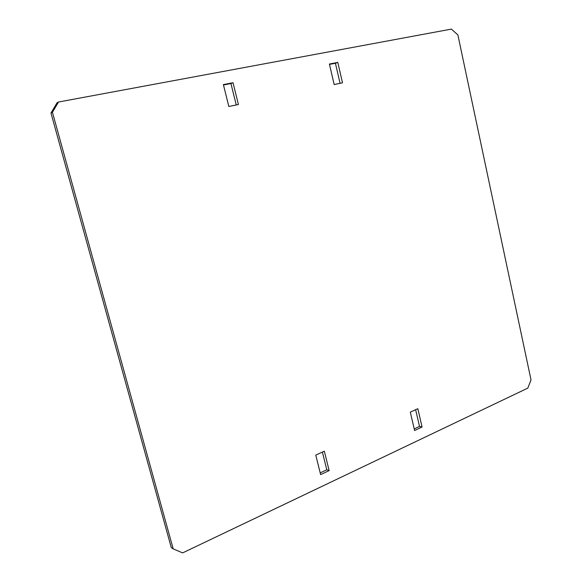 <?xml version="1.0" encoding="UTF-8"?>
<svg xmlns="http://www.w3.org/2000/svg" width="582" height="582" viewBox="0 0 582 582"><rect width="100%" height="100%" fill="white"/><g stroke="black" fill="none" stroke-linecap="round" stroke-linejoin="round"><path stroke-width="0.87" d="M320.202 472.882L326.793 469.798L322.392 452.076M329.143 470.605L324.334 451.188L315.764 455.088L320.631 474.599L329.143 470.605L326.793 469.798M173.189 548.87L171.29 547.626L50.976 113.032L57.036 102.825L58.52 102.017L52.431 112.268L173.189 548.87L182.61 552.9L527.794 388.129L531.024 379.922L457.874 34.905L451.385 29.1L58.52 102.017M340.07 83.321L335.421 63.249L329.477 64.398M236.248 104.964L230.93 83.532L223.473 84.987M414.217 428.905L419.513 426.431L415.635 409.706M50.976 113.032L52.431 112.268M329.397 64.035L334.163 84.55L342.507 82.811L337.793 62.405L329.397 64.035M223.379 84.594L228.842 106.506L238.416 104.513L233.018 82.724L223.379 84.594M410.317 412.121L414.595 430.527L422.066 427.021L417.832 408.702L410.317 412.121M335.421 63.249L337.793 62.405M230.93 83.532L233.018 82.724M419.513 426.431L422.066 427.021"/></g></svg>
